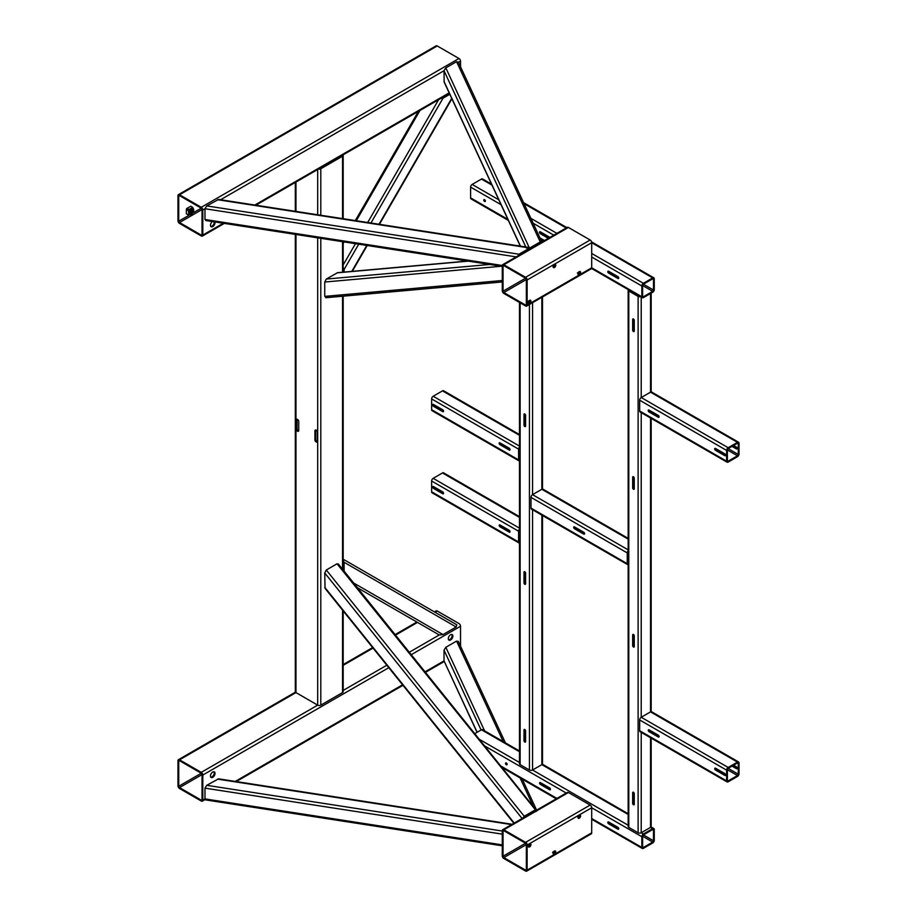 <?xml version="1.0" encoding="UTF-8"?>
<svg xmlns="http://www.w3.org/2000/svg" width="917" height="917" viewBox="0 0 917 917"><rect width="100%" height="100%" fill="white"/><g stroke="black" fill="none" stroke-linecap="round" stroke-linejoin="round"><path stroke-width="1.38" d="M212.412 221.559A3.221 1.857 120 0 0 210.463 225.284A3.221 1.857 120 0 0 211.139 226.763A3.221 1.857 120 0 0 213.615 225.903A3.221 1.857 120 0 0 215.025 222.659A3.221 1.857 120 0 0 214.933 221.948M214.223 221.834A3.221 1.857 -60 0 1 214.257 222.212A3.221 1.857 -60 0 1 213.088 225.169A3.221 1.857 -60 0 1 210.795 226.453M179.526 194.748A2.201 1.272 -120 0 0 178.425 194.645A2.201 1.272 -120 0 0 177.967 195.642L177.967 220.745A2.201 1.272 -120 0 0 179.526 223.439L201.259 235.978A2.201 1.272 -120 0 0 202.359 236.093A2.201 1.272 -120 0 0 202.806 235.084L202.806 209.993A2.201 1.272 -120 0 0 201.259 207.299L179.526 194.748L437.237 45.953A2.201 1.272 -120 0 0 436.148 45.85L178.425 194.645M202.038 209.546A1.1 0.63 -120 0 0 201.259 208.193L179.526 195.642A1.1 0.63 -120 0 0 178.746 196.1L178.746 221.192A1.1 0.63 -120 0 0 179.526 222.533L201.259 235.084A1.1 0.63 -120 0 0 202.038 234.637L202.038 209.546L179.526 222.533M460.529 66.781L460.529 61.198A2.201 1.272 -120 0 0 458.981 58.505L437.237 45.953M215.025 773.375A3.221 1.857 120 0 0 214.36 771.896A3.221 1.857 120 0 0 211.873 772.767A3.221 1.857 120 0 0 210.463 776.011A3.221 1.857 120 0 0 211.139 777.478A3.221 1.857 120 0 0 213.615 776.619A3.221 1.857 120 0 0 215.025 773.375M213.925 771.759A3.221 1.857 -60 0 1 214.257 772.928A3.221 1.857 -60 0 1 213.088 775.885A3.221 1.857 -60 0 1 210.795 777.18M452.872 636.054A3.221 1.857 120 0 0 452.207 634.575A3.221 1.857 120 0 0 449.72 635.447A3.221 1.857 120 0 0 448.31 638.691A3.221 1.857 120 0 0 448.986 640.169A3.221 1.857 120 0 0 451.462 639.298A3.221 1.857 120 0 0 452.872 636.054M451.772 634.438A3.221 1.857 -60 0 1 452.092 635.607A3.221 1.857 -60 0 1 450.935 638.564A3.221 1.857 -60 0 1 448.642 639.86M179.526 759.815A2.201 1.272 -120 0 0 178.425 759.7A2.201 1.272 -120 0 0 177.967 760.709L177.967 785.8A2.201 1.272 -120 0 0 179.526 788.494L201.259 801.045A2.201 1.272 -120 0 0 202.359 801.149A2.201 1.272 -120 0 0 202.806 800.151L202.806 775.048A2.201 1.272 -120 0 0 201.259 772.355L179.526 759.815L295.962 692.587L317.695 705.139A2.201 1.272 0 0 0 320.801 705.139L342.534 692.587A2.201 1.272 0 0 0 343.176 691.693L343.176 610.928M178.746 786.259A1.1 0.63 -120 0 0 179.526 787.6L201.259 800.151A1.1 0.63 -120 0 0 202.038 799.704L202.038 774.601A1.1 0.63 -120 0 0 201.259 773.26L179.526 760.709A1.1 0.63 -120 0 0 178.746 761.156L178.746 786.259L201.259 773.26M460.529 646.187L460.529 626.254A2.201 1.272 -120 0 0 458.981 623.571L437.237 611.02A2.201 1.272 -120 0 0 436.148 610.905L434.429 611.903M191.034 209.844C192.971 209.878 193.017 211.025 191.183 213.294A2.201 1.272 120 0 0 192.753 210.635A2.201 1.272 120 0 0 191.206 209.741A2.201 1.272 120 0 0 189.659 212.435A2.201 1.272 120 0 0 189.762 213.042L191.538 212.205A1.754 1.009 -60 0 1 190.896 212.79A1.754 1.009 -60 0 1 190.587 212.927L189.659 212.274M192.547 210.429L191.114 213.271L189.762 213.042A2.201 1.272 120 0 0 190.106 213.432A2.201 1.272 120 0 0 190.61 213.535A2.201 1.272 120 0 0 191.206 213.329L190.61 213.535M191.94 211.185L191.149 212.561M191.584 210.314L189.796 212.721M190.977 210.635L190.197 212.01M189.773 211.689L190.507 210.337L189.773 211.678M191.08 209.821L189.681 212.412M191.034 209.855L189.67 212.354M190.461 212.538L191.389 209.684L191.401 211.116L189.785 212.687M190.598 210.245L189.739 211.804M190.702 209.81C192.123 209.58 192.398 210.383 191.538 212.205M190.644 209.775C192.318 209.855 192.398 210.853 190.874 212.778L190.587 212.927M186.357 209.5L186.357 213.787L188.329 214.933L188.684 212.996A3.565 2.063 120 0 0 191.206 214.452A3.565 2.063 120 0 0 193.728 210.073A3.565 2.063 120 0 0 191.206 208.618A3.565 2.063 120 0 0 188.684 212.996L188.329 210.646L186.357 209.5L186.69 208.48L188.994 209.489L192.708 207.345L190.736 206.21L187.022 208.354M188.329 214.933L191.206 214.452L193.372 212.022L193.728 210.073L192.708 207.345M188.329 210.646L188.994 209.489M318.486 169.049A2.201 1.272 0 0 0 320.801 168.762L342.534 156.211A2.201 1.272 0 0 0 343.176 155.317A2.201 1.272 0 0 0 343.038 154.87M296.283 429.064A1.742 1.009 -120 0 0 297.039 430.818A1.742 1.009 -120 0 0 298.392 431.288A1.742 1.009 -120 0 0 298.747 430.486L298.747 421.522A1.742 1.009 -120 0 0 297.991 419.768A1.742 1.009 -120 0 0 296.638 419.298A1.742 1.009 -120 0 0 296.283 420.101L296.283 429.064L297.062 428.617A1.742 1.009 -120 0 0 298.678 430.898M317.374 432.285A1.742 1.009 -120 0 0 316.617 430.52A1.742 1.009 -120 0 0 315.276 430.062A1.742 1.009 -120 0 0 314.909 430.852L314.909 439.816A1.742 1.009 -120 0 0 315.677 441.57A1.742 1.009 -120 0 0 317.018 442.04A1.742 1.009 -120 0 0 317.374 441.249L317.374 432.285M295.32 234.385L295.32 691.693A2.201 1.272 0 0 0 295.962 692.587L295.962 234.488M319.46 168.487A1.1 0.63 0 0 0 320.022 168.304L341.766 155.764A1.1 0.63 0 0 0 342.064 155.431M297.119 419.241A1.742 1.009 -120 0 0 297.062 419.654L297.062 428.617M315.757 429.993A1.742 1.009 -120 0 0 315.689 430.405L315.689 439.369A1.742 1.009 -120 0 0 317.316 441.662M530.92 301.097A1.857 1.066 120 0 0 530.53 300.249A1.857 1.066 120 0 0 529.109 300.753A1.857 1.066 120 0 0 528.295 302.61A1.857 1.066 120 0 0 528.685 303.458A1.857 1.066 120 0 0 530.106 302.965A1.857 1.066 120 0 0 530.92 301.097M580.599 272.418A1.857 1.066 120 0 0 580.209 271.57A1.857 1.066 120 0 0 578.787 272.062A1.857 1.066 120 0 0 577.974 273.931A1.857 1.066 120 0 0 578.363 274.779A1.857 1.066 120 0 0 579.785 274.286A1.857 1.066 120 0 0 580.599 272.418M555.759 265.242A1.857 1.066 120 0 0 555.37 264.394A1.857 1.066 120 0 0 553.948 264.898A1.857 1.066 120 0 0 553.134 266.755A1.857 1.066 120 0 0 553.524 267.604A1.857 1.066 120 0 0 554.945 267.111A1.857 1.066 120 0 0 555.759 265.242M503.834 264.749A2.201 1.272 -120 0 0 502.734 264.635A2.201 1.272 -120 0 0 502.287 265.643L502.287 290.746A2.201 1.272 -120 0 0 503.834 293.429L525.567 305.98A2.201 1.272 -120 0 0 526.667 306.095A2.201 1.272 -120 0 0 527.126 305.086L527.126 279.983A2.201 1.272 -120 0 0 525.567 277.301L503.834 264.749L568.414 227.462A2.201 1.272 -120 0 0 567.325 227.347L502.734 264.635M526.667 306.095L591.247 268.807A2.201 1.272 -120 0 0 591.706 267.798L591.706 242.696A2.201 1.272 -120 0 0 590.158 240.013L568.414 227.462M526.347 279.536A1.1 0.63 -120 0 0 525.567 278.195L503.834 265.643A1.1 0.63 -120 0 0 503.055 266.09L503.055 291.193A1.1 0.63 -120 0 0 503.834 292.534L525.567 305.086A1.1 0.63 -120 0 0 526.347 304.639L526.347 279.536L503.834 292.534M530.92 844.649A1.857 1.066 120 0 0 530.53 843.8A1.857 1.066 120 0 0 529.109 844.293A1.857 1.066 120 0 0 528.295 846.162A1.857 1.066 120 0 0 528.685 847.01A1.857 1.066 120 0 0 530.106 846.517A1.857 1.066 120 0 0 530.92 844.649M580.599 815.97A1.857 1.066 120 0 0 580.209 815.121A1.857 1.066 120 0 0 578.787 815.614A1.857 1.066 120 0 0 577.974 817.483A1.857 1.066 120 0 0 578.363 818.331A1.857 1.066 120 0 0 579.785 817.826A1.857 1.066 120 0 0 580.599 815.97M555.759 851.824A1.857 1.066 120 0 0 555.37 850.976A1.857 1.066 120 0 0 553.948 851.469A1.857 1.066 120 0 0 553.134 853.337A1.857 1.066 120 0 0 553.524 854.186A1.857 1.066 120 0 0 554.945 853.681A1.857 1.066 120 0 0 555.759 851.824M527.126 845.05A2.201 1.272 -120 0 0 525.567 842.356L503.834 829.805A2.201 1.272 -120 0 0 502.734 829.702A2.201 1.272 -120 0 0 502.287 830.71L502.287 855.802A2.201 1.272 -120 0 0 503.834 858.495L525.567 871.047A2.201 1.272 -120 0 0 526.667 871.15A2.201 1.272 -120 0 0 527.126 870.141L527.126 845.05L591.706 807.762A2.201 1.272 -120 0 0 590.158 805.069L568.414 792.517A2.201 1.272 -120 0 0 567.325 792.414L502.734 829.702M526.667 871.15L591.247 833.862A2.201 1.272 -120 0 0 591.706 832.854L591.706 807.762L641.843 836.705L641.843 847.457A2.201 1.272 120 0 0 642.301 848.466A2.201 1.272 120 0 0 643.39 848.351L652.709 842.975A2.201 1.272 120 0 0 654.257 840.293L654.257 829.53A2.201 1.272 120 0 0 653.81 828.532A2.201 1.272 120 0 0 652.709 828.636L643.39 834.012A2.201 1.272 120 0 0 641.843 836.705M503.055 856.249A1.1 0.63 -120 0 0 503.834 857.601L525.567 870.141A1.1 0.63 -120 0 0 526.347 869.694L526.347 844.603A1.1 0.63 -120 0 0 525.567 843.25L503.834 830.71A1.1 0.63 -120 0 0 503.055 831.157L503.055 856.249L525.567 843.25M529.338 300.936L528.203 301.831M527.699 301.647L529.098 300.661L529.533 301.796A1.1 0.63 -60 0 1 528.318 302.346M528.009 301.831L529.407 300.845M529.396 300.765L529.751 301.04A1.1 0.63 120 0 1 529.533 301.796L529.602 300.65M528.387 303.126A1.788 1.032 120 0 0 530.232 300.765A1.788 1.032 120 0 0 530.095 300.168M526.347 302.805L526.748 299.55M554.223 264.646A1.1 0.63 -60 0 1 553.157 266.492M553.043 266.09L554.097 264.749M552.687 265.884L554.074 264.772M552.378 265.712L553.776 264.726M553.272 266.251L554.086 264.898M552.997 266.068L554.395 265.082M553.043 265.953L554.074 265.128M552.733 265.678L553.73 264.921M552.779 265.701L553.765 264.944M553.226 267.271A1.788 1.032 120 0 0 555.072 264.91A1.788 1.032 120 0 0 554.934 264.314M579.017 272.257L577.882 273.14M578.799 271.959L579.212 273.117A1.1 0.63 -60 0 1 577.997 273.667M577.378 272.968L578.776 271.982M577.733 272.945L578.776 272.085M577.687 273.151L579.086 272.166M579.074 272.074L579.429 272.36A1.1 0.63 120 0 1 579.212 273.117L579.292 271.971M577.767 272.968L578.73 272.189M578.065 274.435A1.788 1.032 120 0 0 579.922 272.085A1.788 1.032 120 0 0 579.773 271.489M578.042 816.944L578.822 815.58M579.063 815.362A1.1 0.63 -60 0 1 577.997 817.207M577.882 816.806L578.936 815.465M577.527 816.6L578.914 815.488M577.217 816.428L578.616 815.442M578.111 816.978L578.925 815.614M577.836 816.783L579.235 815.798M578.604 815.672L577.618 816.417L578.57 815.649M578.065 817.987A1.788 1.032 120 0 0 579.922 815.626A1.788 1.032 120 0 0 579.773 815.041M528.364 845.623L529.235 844.167M529.384 844.041A1.1 0.63 -60 0 1 528.318 845.898M528.203 845.485L529.258 844.144M527.539 845.107L528.937 844.121M527.848 845.291L529.247 844.305M528.158 845.463L529.556 844.477M528.433 845.657L529.155 844.248M527.894 845.084L528.891 844.328M527.94 845.107L528.926 844.351M528.387 846.666A1.788 1.032 120 0 0 530.232 844.316A1.788 1.032 120 0 0 530.095 843.72M526.301 844.248L526.347 846.357M526.106 844.144L526.748 843.101M554.177 851.664L553.043 852.546M553.96 851.366L554.372 852.523A1.1 0.63 -60 0 1 553.157 853.062M552.538 852.374L553.937 851.389M553.925 851.595L552.928 852.363M552.848 852.546L554.246 851.561M554.223 851.217A1.1 0.63 -60 0 1 554.59 851.767A1.1 0.63 120 0 1 554.372 852.523L554.441 851.366M552.894 852.34L553.879 851.538M553.226 853.842A1.788 1.032 120 0 0 555.072 851.48A1.788 1.032 120 0 0 554.934 850.896M517.188 257.035L518.976 254.215L529.602 248.071L540.239 241.939L542.027 242.696M458.374 62.448L456.574 61.691L445.822 67.892L444.023 70.724L444.137 82.037L520.283 246.111M518.082 256.519L518.976 255.109L529.602 248.977L529.602 248.071L527.55 247.235L218.578 199.436L206.761 205.912L204.972 208.744L204.972 219.495L206.761 220.252M526.278 247.945L529.384 247.945L445.822 67.892M217.524 199.7L529.384 247.945L529.602 248.977L540.239 242.833L541.133 243.211M458.374 641.843L456.574 641.086L445.822 647.299L444.023 650.13L444.023 660.882L477.046 732.339M467.693 261.047L337.582 272.67L326.292 279.066L324.744 282.035L324.744 296.374L326.292 297.544M608.59 271.249A1.123 0.653 -120 0 0 609.392 272.658L618.711 278.034A1.123 0.653 -120 0 0 618.734 278.046A1.123 0.653 60 0 1 617.932 278.481L608.613 273.106A1.123 0.653 60 0 1 608.613 271.26L617.932 276.636A1.123 0.653 60 0 1 618.734 278.023M484.566 199.642A1.123 0.653 -120 0 0 485.38 201.052A1.123 0.653 60 0 1 483.786 200.112A1.123 0.653 60 0 1 485.38 201.029M654.257 278.814A2.201 1.272 120 0 0 653.81 277.805A2.201 1.272 120 0 0 652.709 277.92L643.39 283.296A2.201 1.272 120 0 0 641.843 285.989L641.843 296.741A2.201 1.272 120 0 0 642.301 297.75A2.201 1.272 120 0 0 643.39 297.635L652.709 292.259A2.201 1.272 120 0 0 654.257 289.566L654.257 278.814M491.512 184.111L482.571 178.953A2.201 1.272 120 0 0 481.482 179.056L472.163 184.432A2.201 1.272 120 0 0 470.616 187.125L470.616 197.877A2.201 1.272 120 0 0 471.063 198.886L508.362 220.424M548.343 238.305L540.308 233.663A1.123 0.653 60 0 1 540.308 231.818L549.627 237.205A1.123 0.653 60 0 1 549.891 237.411M652.709 291.365A1.1 0.63 120 0 0 653.489 290.024L653.489 279.261A1.1 0.63 120 0 0 652.709 278.814L643.39 284.19A1.1 0.63 120 0 0 642.622 285.542L642.622 296.294A1.1 0.63 120 0 0 643.39 296.741L652.709 291.365L642.622 285.542M540.285 231.806A1.123 0.653 -120 0 0 541.087 233.216L549.123 237.858M608.59 821.964A1.123 0.653 -120 0 0 609.392 823.374L618.711 828.75A1.123 0.653 -120 0 0 618.734 828.762A1.123 0.653 60 0 1 617.932 829.197L608.613 823.821A1.123 0.653 60 0 1 608.613 821.976L617.932 827.352A1.123 0.653 60 0 1 618.734 828.739M540.285 782.533A1.123 0.653 -120 0 0 541.087 783.932L550.395 789.308A1.123 0.653 -120 0 0 550.418 789.319A1.123 0.653 60 0 1 549.627 789.766L540.308 784.379A1.123 0.653 60 0 1 540.308 782.545L549.627 787.921A1.123 0.653 60 0 1 550.418 789.296M506.299 762.91A1.123 0.653 -120 0 0 507.112 764.319A1.123 0.653 60 0 1 505.519 763.38A1.123 0.653 60 0 1 507.112 764.297M519.481 750.977L482.571 729.668A2.201 1.272 120 0 0 481.482 729.783L474.754 733.669M643.39 834.906A1.1 0.63 120 0 0 642.622 836.258L642.622 847.01A1.1 0.63 120 0 0 643.39 847.457L652.709 842.081A1.1 0.63 120 0 0 653.489 840.74L653.489 829.977A1.1 0.63 120 0 0 652.709 829.53L643.39 834.906L653.489 840.74M536.33 810.307L338.304 563.921M536.537 811.201L337.043 563.795L326.292 570.007L324.744 572.976L325.042 588.37L513.875 823.271M338.602 564.975L337.043 563.795M522.873 818.067L524.226 816.245L534.989 810.032M535.757 811.66L534.989 811.064L524.1 817.368M512.167 824.257L218.578 778.842L206.761 785.319L204.972 788.139L204.972 798.902L206.761 799.658M640.433 296.672A2.201 1.272 180 0 1 638.117 296.386L628.798 291.01A2.201 1.272 180 0 1 628.156 290.104A2.201 1.272 180 0 1 628.294 289.669M651.173 738.105L651.173 826.481A2.201 1.272 180 0 1 650.531 827.386L641.224 832.762A2.201 1.272 180 0 1 638.117 832.762L628.798 827.386A2.201 1.272 180 0 1 628.156 826.481L628.156 290.104M634.255 793.606L634.255 804.358A1.123 0.653 60 0 1 632.661 803.441L632.661 792.678A1.123 0.653 60 0 1 634.255 793.606M634.255 635.848L634.255 646.6A1.123 0.653 60 0 1 632.661 645.683L632.661 634.919A1.123 0.653 60 0 1 634.255 635.848M634.255 478.089L634.255 488.841A1.123 0.653 60 0 1 632.661 487.924L632.661 477.161A1.123 0.653 60 0 1 634.255 478.089M634.255 320.331L634.255 331.083A1.123 0.653 60 0 1 632.661 330.166L632.661 319.403A1.123 0.653 60 0 1 634.255 320.331M639.458 296.111A1.1 0.63 180 0 1 638.897 295.939L629.578 290.551A1.1 0.63 180 0 1 629.28 290.231M634.255 804.381A1.123 0.653 60 0 1 633.441 802.994L633.441 792.231A1.123 0.653 60 0 1 633.441 792.208L632.661 792.678M634.255 646.623A1.123 0.653 60 0 1 633.441 645.236L633.441 634.472A1.123 0.653 60 0 1 633.441 634.449L632.661 634.919M634.255 488.864A1.123 0.653 60 0 1 633.441 487.477L633.441 476.714A1.123 0.653 60 0 1 633.441 476.691M634.255 331.106A1.123 0.653 60 0 1 633.441 329.719L633.441 318.956A1.123 0.653 60 0 1 633.441 318.933L632.661 319.403M542.497 515.492L542.497 763.746A2.201 1.272 180 0 1 541.855 764.64L532.548 770.016A2.201 1.272 180 0 1 529.441 770.016L520.122 764.64A2.201 1.272 180 0 1 519.481 763.746L519.481 302.461M523.985 425.179L523.985 414.415A1.123 0.653 60 0 1 525.579 415.344L525.579 426.096A1.123 0.653 60 0 1 523.985 425.179L524.765 424.731L524.765 413.968A1.123 0.653 60 0 1 524.765 413.945L523.985 414.415M523.985 582.937L523.985 572.174A1.123 0.653 60 0 1 525.579 573.102L525.579 583.854A1.123 0.653 60 0 1 523.985 582.937L524.765 582.49L524.765 571.727A1.123 0.653 60 0 1 524.765 571.704M523.985 740.695L523.985 729.932A1.123 0.653 60 0 1 525.579 730.86L525.579 741.612A1.123 0.653 60 0 1 523.985 740.695L524.765 740.248L524.765 729.485A1.123 0.653 60 0 1 524.765 729.462L523.985 729.932M525.579 426.118A1.123 0.653 60 0 1 524.765 424.731M525.579 583.877A1.123 0.653 60 0 1 524.765 582.49M525.579 741.635A1.123 0.653 60 0 1 524.765 740.248M725.611 774.98A1.123 0.653 60 0 1 725.588 774.968L716.269 769.581A1.123 0.653 60 0 1 715.466 768.182M725.611 774.945A1.123 0.653 60 0 1 724.808 775.415L715.489 770.028A1.123 0.653 60 0 1 715.489 768.194L724.808 773.57A1.123 0.653 60 0 1 725.611 774.945M658.303 737.016L648.984 731.628A1.123 0.653 60 0 1 648.984 729.794L658.303 735.17A1.123 0.653 60 0 1 658.303 737.016L659.071 736.569A1.123 0.653 60 0 1 659.071 736.569L649.763 731.181A1.123 0.653 60 0 1 648.961 729.783M737.245 768.251A1.123 0.653 60 0 1 737.222 768.24L732.798 765.684M732.018 766.131L736.454 768.687A1.123 0.653 -120 0 0 736.454 766.841L733.611 765.214M739.033 762.978A2.201 1.272 120 0 0 738.575 761.97A2.201 1.272 120 0 0 737.474 762.084L728.167 767.46A2.201 1.272 120 0 0 726.608 770.154L726.608 780.906A2.201 1.272 120 0 0 727.066 781.914A2.201 1.272 120 0 0 728.167 781.8L737.474 776.424A2.201 1.272 120 0 0 739.033 773.742L739.033 762.978M728.167 768.354A1.1 0.63 120 0 0 727.387 769.707L727.387 780.459A1.1 0.63 120 0 0 728.167 780.906L737.474 775.53A1.1 0.63 120 0 0 738.254 774.189L738.254 763.425A1.1 0.63 120 0 0 737.474 762.978L728.167 768.354L738.254 774.189M738.575 761.97L651.632 711.775A2.201 1.272 120 0 0 650.531 711.89L641.224 717.266A2.201 1.272 120 0 0 639.665 719.96L639.665 730.711A2.201 1.272 120 0 0 640.123 731.72L727.066 781.914M725.611 455.245A1.123 0.653 60 0 1 725.588 455.233L716.269 449.857A1.123 0.653 60 0 1 715.466 448.447L724.808 453.835A1.123 0.653 60 0 1 724.808 455.68L715.489 450.304A1.123 0.653 60 0 1 715.489 448.459M658.303 417.281L659.071 416.834A1.123 0.653 60 0 1 659.071 416.834A1.123 0.653 60 0 1 658.303 417.281L648.984 411.905A1.123 0.653 60 0 1 648.984 410.059L658.303 415.435A1.123 0.653 60 0 1 659.094 416.822L649.763 411.458A1.123 0.653 60 0 1 648.961 410.048M737.245 448.516A1.123 0.653 60 0 1 737.222 448.505L732.798 445.949M732.018 446.396L736.454 448.952A1.123 0.653 -120 0 0 736.454 447.118L733.611 445.479M739.033 443.243A2.201 1.272 120 0 0 738.575 442.246A2.201 1.272 120 0 0 737.474 442.349L728.167 447.725A2.201 1.272 120 0 0 726.608 450.419L726.608 461.171A2.201 1.272 120 0 0 727.066 462.179A2.201 1.272 120 0 0 728.167 462.076L737.474 456.689A2.201 1.272 120 0 0 739.033 454.007L739.033 443.243M728.167 448.631A1.1 0.63 120 0 0 727.387 449.972L727.387 460.724A1.1 0.63 120 0 0 728.167 461.171L737.474 455.795A1.1 0.63 120 0 0 738.254 454.454L738.254 443.69A1.1 0.63 120 0 0 737.474 443.243L728.167 448.631L738.254 454.454M738.575 442.246L651.632 392.052A2.201 1.272 120 0 0 650.531 392.155L641.224 397.531A2.201 1.272 120 0 0 639.665 400.225L639.665 410.976A2.201 1.272 120 0 0 640.123 411.985L727.066 462.179M584.576 533.683A1.123 0.653 60 0 1 584.553 533.671L575.234 528.295A1.123 0.653 60 0 1 574.443 526.885L583.774 532.273A1.123 0.653 60 0 1 583.774 534.118L574.466 528.742A1.123 0.653 60 0 1 574.466 526.897M628.156 564.78A2.201 1.272 -60 0 1 627.698 564.677L531.447 509.107A2.201 1.272 -60 0 1 530.989 508.098L530.989 497.346A2.201 1.272 -60 0 1 532.548 494.653L541.855 489.277A2.201 1.272 -60 0 1 542.956 489.174L628.156 538.359M627.698 564.677A2.201 1.272 -60 0 1 627.251 563.68L627.251 552.917A2.201 1.272 -60 0 1 628.156 550.762M628.156 563.657A1.1 0.63 -60 0 1 628.019 563.221L628.019 552.47A1.1 0.63 -60 0 1 628.156 551.896M519.481 543.082A2.201 1.272 -60 0 1 519.022 542.979L432.079 492.784A2.201 1.272 -60 0 1 431.632 491.787L431.632 481.024A2.201 1.272 -60 0 1 433.179 478.342L442.498 472.954A2.201 1.272 -60 0 1 443.599 472.851L519.481 516.661M437.856 489.082L437.042 489.552M519.022 542.979A2.201 1.272 -60 0 1 518.575 541.981L518.575 531.218A2.201 1.272 -60 0 1 519.481 529.063M519.481 541.958A1.1 0.63 -60 0 1 519.343 541.534L519.343 530.771A1.1 0.63 -60 0 1 519.481 530.198M499.937 524.925L509.256 530.301A1.123 0.653 60 0 1 509.256 532.147L499.937 526.759A1.123 0.653 60 0 1 499.937 524.925A1.123 0.653 60 0 0 500.716 526.312L510.035 531.7A1.123 0.653 60 0 0 510.058 531.711M433.432 486.526L442.751 491.902A1.123 0.653 60 0 1 442.751 493.747L433.432 488.36A1.123 0.653 60 0 1 433.432 486.526M442.751 493.747L443.519 493.3A1.123 0.653 60 0 1 443.519 493.3L434.211 487.913A1.123 0.653 60 0 1 433.409 486.514M519.481 460.987A2.201 1.272 -60 0 1 519.022 460.896L432.079 410.701A2.201 1.272 -60 0 1 431.632 409.693L431.632 398.929A2.201 1.272 -60 0 1 433.179 396.247L442.498 390.871A2.201 1.272 -60 0 1 443.599 390.757L519.481 434.566M437.856 406.988L437.042 407.457M519.022 460.896A2.201 1.272 -60 0 1 518.575 459.887L518.575 449.135A2.201 1.272 -60 0 1 519.481 446.969M519.481 459.864A1.1 0.63 -60 0 1 519.343 459.44L519.343 448.677A1.1 0.63 -60 0 1 519.481 448.104M442.751 411.653L433.432 406.277A1.123 0.653 60 0 1 433.432 404.431L442.751 409.807A1.123 0.653 60 0 1 442.751 411.653L443.519 411.206L434.211 405.83A1.123 0.653 60 0 1 433.409 404.42M509.256 450.052L499.937 444.676A1.123 0.653 60 0 1 499.937 442.831L509.256 448.207A1.123 0.653 60 0 1 509.256 450.052L510.035 449.605L500.716 444.229A1.123 0.653 60 0 1 499.914 442.819M409.303 652.251L439.243 634.965L357.435 587.728L429.913 629.578M429.935 629.578L357.435 587.728L439.243 634.965L442.991 634.587L456.162 626.987L456.815 624.821L343.176 559.21L456.815 624.821M342.534 558.843L344.093 562.27L344.093 571.119M342.534 560.115L343.313 561.823L343.313 570.156M449.811 94.268L442.991 98.211L439.243 98.578M342.534 266.079L344.093 269.518L344.093 272.085M342.534 267.351L343.313 272.166M449.49 93.568L442.212 97.764L440.343 97.947M202.806 235.084L223.324 223.244M254.846 205.053L449.158 92.858M202.806 209.993L204.972 208.744L516.168 256.886M220.561 199.746L444.023 70.724L525.819 246.971M458.489 62.379L460.529 61.198M201.259 207.299L458.981 58.505M178.746 196.1L179.526 195.642M178.746 221.192L188.959 215.3M192.753 213.111L201.259 208.193M201.259 235.084L202.038 234.637M343.176 665.329L373.047 648.078M395.525 635.103L417.51 622.414M435.071 612.269L437.237 611.02M202.806 800.151L204.972 798.902L502.287 844.889M235.245 781.422L402.574 684.816M425.052 671.84L444.023 660.882L477.161 732.27M202.806 775.048L388.797 667.679M411.274 654.692L460.529 626.254M201.259 772.355L317.695 705.139L317.695 237.847M343.176 690.421L386.825 665.226M179.526 787.6L202.038 774.601M201.259 800.151L202.038 799.704M178.746 761.156L179.526 760.709M342.534 692.587L342.534 610.137M342.534 569.193L342.534 296.225M342.534 272.234L342.534 241.687M342.534 218.613L342.534 156.211M320.801 705.139L320.801 238.328M320.801 215.254L320.801 168.762M317.695 214.773L317.695 169.496M295.962 211.414L295.962 182.047M315.689 430.405L314.909 430.852M315.689 439.369L314.909 439.816M297.062 419.654L296.283 420.101M590.158 240.013L525.567 277.301M652.709 277.92L591.706 242.696L527.126 279.983M641.843 296.741L591.706 267.798L527.126 305.086M526.347 304.639L525.567 305.086M525.567 278.195L503.055 291.193M503.834 265.643L503.055 266.09M590.158 805.069L525.567 842.356M591.706 832.854L527.126 870.141M568.414 792.517L503.834 829.805M525.98 844.809L503.834 857.601M503.834 830.71L503.055 831.157M526.347 869.694L525.567 870.141M540.239 241.939L456.574 61.691M520.443 246.134L444.023 81.475M481.093 730.001L444.023 650.13M484.589 730.826L445.822 647.299M533.407 806.639L520.077 777.903M503.215 741.589L456.574 641.086M501.347 266.251L324.744 282.035M489.758 264.463L326.292 279.066M502.287 280.51L324.744 296.374M468.243 261.139L337.043 272.853M617.932 278.481L618.711 278.034M481.482 179.056L491.982 185.119M524.043 203.631L566.225 227.989M470.616 197.877L507.892 219.404M539.953 237.916L544.492 240.541M470.616 187.125L501.072 204.709M533.132 223.221L553.799 235.153M591.706 257.035L641.843 285.989M472.163 184.432L498.802 199.814M530.863 218.326L556.906 233.365M591.706 253.459L643.39 283.296M643.39 284.19L653.489 290.024M642.622 296.294L643.39 296.741M652.709 278.814L653.489 279.261M540.308 233.663L541.087 233.216M608.613 273.106L609.392 272.658M617.932 829.197L618.711 828.75M549.627 789.766L550.395 789.308M500.739 765.993L556.906 798.42M591.706 818.514L641.843 847.457M484.6 745.922L566.225 793.045M479.224 739.228L519.481 762.474M532.548 509.737L532.548 770.016L628.156 825.22M641.224 732.351L641.224 832.762L643.39 834.012M481.482 729.783L519.481 751.722M541.855 515.125L541.855 764.64L628.156 814.456M650.531 737.726L650.531 827.386L652.709 828.636M652.709 829.53L653.489 829.977M642.622 836.258L652.709 842.081M642.622 847.01L643.39 847.457M540.308 784.379L541.087 783.932M608.613 823.821L609.392 823.374M524.226 816.245L326.292 570.007M522.117 818.514L324.744 572.976M514.242 823.053L324.744 587.316M502.287 834.138L204.972 788.139M502.287 831.031L206.761 785.319M511.583 824.601L217.524 779.106M518.976 254.215L206.761 205.912M502.287 265.494L204.972 219.495M628.798 291.01L628.798 827.386M638.117 296.386L638.117 832.762M641.224 297.131L641.224 397.531L728.167 447.725M641.224 412.616L641.224 717.266L728.167 767.46M650.531 293.52L650.531 392.155L737.474 442.349M650.531 417.992L650.531 711.89L737.474 762.084M632.661 330.166L633.441 329.719M632.661 477.161L633.441 476.714M632.661 487.924L633.441 487.477M632.661 645.683L633.441 645.236M632.661 803.441L633.441 802.994M520.122 302.839L520.122 764.64M529.441 304.49L529.441 770.016M532.548 302.702L532.548 494.653L628.156 549.856M541.855 239.761L541.855 242.019M541.855 297.314L541.855 489.277L628.156 539.104M523.985 572.174L524.765 571.727M724.808 775.415L725.588 774.968M736.454 768.687L737.222 768.24M726.608 770.154L639.665 719.96M726.608 780.906L639.665 730.711M728.167 780.906L727.387 780.459M737.474 775.53L727.387 769.707M738.254 763.425L737.474 762.978M648.984 731.628L649.763 731.181M715.489 770.028L716.269 769.581M724.808 455.68L725.588 455.233M736.454 448.952L737.222 448.505M726.608 450.419L639.665 400.225M726.608 461.171L639.665 410.976M728.167 461.171L727.387 460.724M737.474 455.795L727.387 449.972M738.254 443.69L737.474 443.243M648.984 411.905L649.763 411.458M715.489 450.304L716.269 449.857M583.774 534.118L584.553 533.671M530.989 497.346L627.251 552.917M530.989 508.098L627.251 563.68M574.466 528.742L575.234 528.295M431.632 491.787L518.575 541.981M431.632 481.024L518.575 531.218M433.179 478.342L519.481 528.158M442.498 472.954L519.481 517.406M433.432 488.36L434.211 487.913M509.256 532.147L510.035 531.7M499.937 526.759L500.716 526.312M433.179 396.247L519.481 446.075M431.632 398.929L518.575 449.135M442.498 390.871L519.481 435.311M431.632 409.693L518.575 459.887M499.937 444.676L500.716 444.229M433.432 406.277L434.211 405.83M353.63 582.994L442.991 634.587M344.093 562.27L456.162 626.987M419.975 110.453L356.3 220.745M344.07 241.928L343.176 243.464M438.601 99.701L367.694 222.51M355.464 243.693L343.176 264.967M442.991 98.211L370.938 223.003M358.707 244.186L344.093 269.518M451.703 98.337L379.008 224.252M366.777 245.435L351.784 271.409M202.359 236.093L224.333 223.404M255.854 205.202L449.433 93.442M178.425 759.7L295.457 692.129M343.176 664.584L372.634 647.574M395.112 634.598L416.868 622.035M202.359 801.149L205.133 799.544M236.265 781.571L402.976 685.32M425.454 672.344L444.183 661.535M343.176 569.996L343.176 296.168M343.176 272.177L343.176 241.79M343.176 218.716L343.176 155.317M295.32 211.311L295.32 182.426M541.867 242.042L458.259 61.886M536.617 810.135L522.243 779.152M505.393 742.839L458.259 641.292M502.287 281.955L325.764 297.727M523.573 202.623L566.866 227.611M591.568 241.882L653.81 277.805M540.422 238.936L543.85 240.907M591.568 268.463L642.301 297.75M501.851 767.38L556.264 798.799M591.706 819.259L642.301 848.466M542.36 764.182L628.156 813.723M651.036 826.928L653.81 828.532M502.287 845.806L205.706 799.922M502.287 266.4L205.706 220.516M651.173 293.142L651.173 391.949M651.173 418.37L651.173 711.684M519.481 244.38L519.481 245.985M542.497 240.128L542.497 241.687M542.497 296.948L542.497 489.07M418.37 111.381L355.315 220.596M451.909 98.784L379.432 224.321M367.201 245.504L352.277 271.363"/></g></svg>
